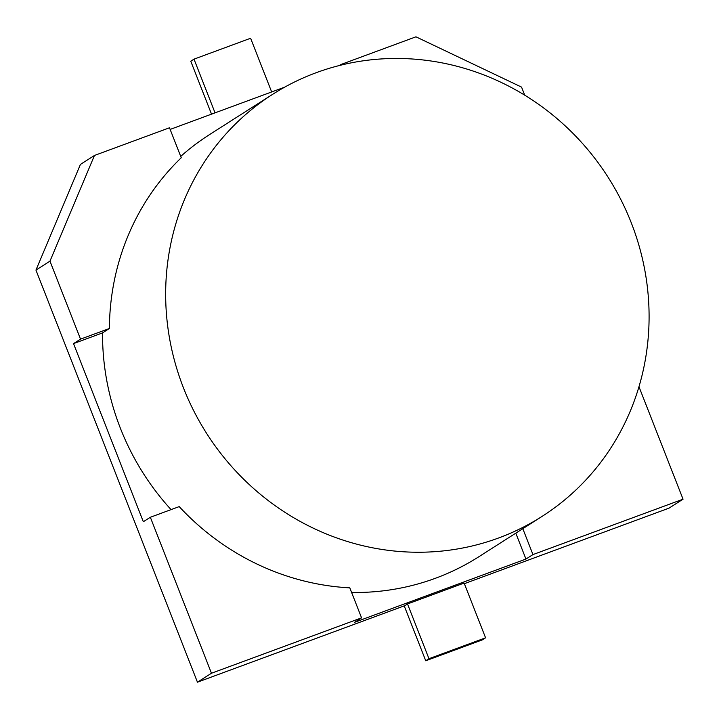 <?xml version="1.0" encoding="UTF-8"?>
<svg xmlns="http://www.w3.org/2000/svg" width="719" height="719" viewBox="0 0 719 719"><rect width="100%" height="100%" fill="white"/><g stroke="black" fill="none" stroke-linecap="round" stroke-linejoin="round"><path stroke-width="1.08" d="M316.207 72.7A250.365 238.115 57.5 0 0 272.699 94.288A250.365 238.115 57.5 0 0 206.65 433.44A250.365 238.115 57.5 0 0 542.054 516.413A250.365 238.115 57.5 0 0 620.785 199.442A250.365 238.115 57.5 0 0 316.207 72.7M542.054 516.413L478.935 556.686A250.365 238.115 -122.5 0 1 351.618 592.483M171.059 509.618A250.365 238.115 -122.5 0 1 102.538 332.87M180.721 156.409A250.365 238.115 -122.5 0 1 209.58 134.57L272.699 94.288M339.278 65.546L340.905 64.512L341.13 65.087M181.26 157.776L169.495 127.775L94.459 155.466L49.971 261.15L35.95 270.101L80.429 164.417L94.459 155.466M102.395 332.96L73.527 343.61L80.537 339.134L109.414 328.484L102.395 332.96M349.793 587.854A250.491 238.232 57.5 0 1 179.202 506.616L150.343 517.267L143.333 521.742L73.527 343.61M522.812 528.69L532.959 554.583L525.949 559.058L354.548 622.321L361.558 617.846L349.802 587.836M525.949 559.058L515.802 533.165M524.717 95.187L521.554 87.107L415.95 36.813L340.905 64.512M35.95 270.101L197.446 682.187L404.932 605.614L407.511 603.96L428.964 658.703L425.738 660.77L404.222 605.874M464.366 583.675L669.029 508.135L683.05 499.193L638.975 386.732M532.959 554.583L683.05 499.193M197.446 682.187L211.467 673.236L361.558 617.846M284.724 87.134L170.142 129.42M150.343 517.267L211.467 673.236M49.971 261.15L80.537 339.134M181.242 157.767A250.491 238.232 57.5 0 0 109.396 328.484M425.738 660.77L482.35 639.874L485.577 637.816L464.123 583.064L407.511 603.96M485.577 637.816L428.964 658.703M211.521 114.15L190.769 61.205L194.004 59.147L215.044 112.847M271.656 91.951L250.616 38.251L194.004 59.147"/></g></svg>
